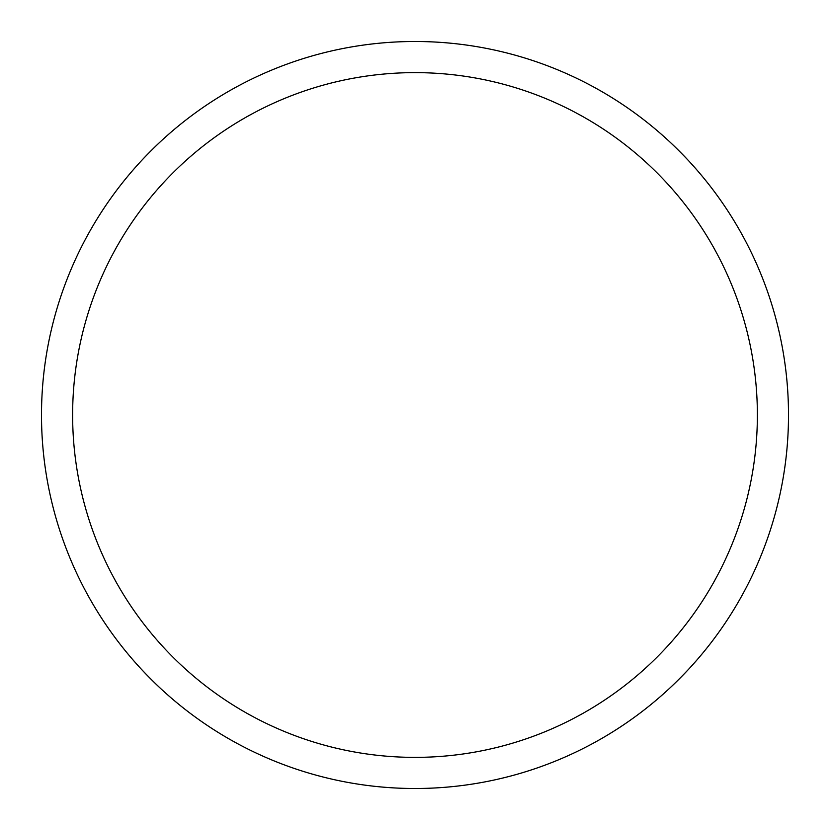 <?xml version="1.0" encoding="UTF-8"?>
<svg xmlns="http://www.w3.org/2000/svg" width="830" height="830" viewBox="0 0 830 830"><rect width="100%" height="100%" fill="white"/><g stroke="black" fill="none" stroke-linecap="round" stroke-linejoin="round"><path stroke-width="1.25" d="M415 41.5A373.5 373.5 0 0 1 738.461 601.75A373.5 373.5 0 0 1 91.539 601.75A373.5 373.5 0 0 1 415 41.5M415 72.625A342.375 342.375 0 0 1 711.507 586.188A342.375 342.375 0 0 1 118.493 586.188A342.375 342.375 0 0 1 415 72.625"/></g></svg>
